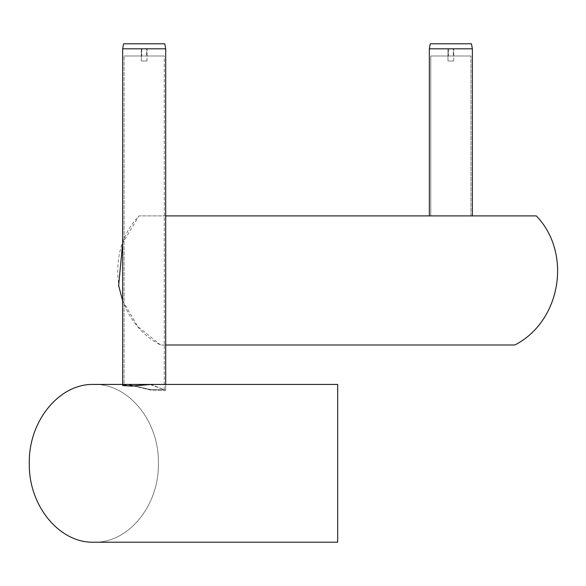 <?xml version="1.0" encoding="UTF-8"?>
<svg xmlns="http://www.w3.org/2000/svg" width="586" height="586" viewBox="0 0 586 586"><rect width="100%" height="100%" fill="white"/><g stroke="black" fill="none" stroke-linecap="round" stroke-linejoin="round"><path stroke-width="0.44" stroke-dasharray="2.93 2.2" d="M337.675 384.438L337.675 542.211L337.675 384.438L93.841 384.438C128.334 383.347 159.275 421.173 158.388 463.321C159.275 505.476 128.334 543.295 93.841 542.211L337.675 542.211L337.675 384.438M93.841 542.211C128.334 543.295 159.275 505.476 158.388 463.321C159.275 421.173 128.334 383.347 93.841 384.438M164.805 43.789L123.551 43.789L164.805 43.789L165.691 48.814L122.664 48.814L165.691 48.814L122.664 48.814L165.691 48.814L122.664 48.814L165.691 48.814L165.691 390.298L151.056 390.173L127.177 384.438L122.664 385.529L131.564 386.123L150.866 384.438L165.691 390.298L151.056 390.173L127.177 384.438L122.664 385.529L122.664 48.814L123.551 43.789L164.805 43.789M147.042 48.814L141.307 48.814L147.042 48.814L147.042 61.003L141.307 61.003L147.042 61.003L141.307 61.003L147.042 61.003L147.042 48.814L141.307 48.814L141.307 61.003L141.307 48.814L147.042 48.814M471.488 43.789L430.227 43.789L471.488 43.789L472.375 48.814L429.34 48.814L472.375 48.814L429.34 48.814L472.375 48.814L429.34 48.814L472.375 48.814L472.375 215.904L429.34 215.904L472.375 215.904L429.34 215.904L429.34 48.814L430.227 43.789L471.488 43.789M453.725 48.814L447.99 48.814L453.725 48.814L453.725 61.003L447.99 61.003L453.725 61.003L447.99 61.003L453.725 61.003L453.725 48.814L447.99 48.814L447.99 61.003L447.99 48.814L453.725 48.814M430.776 215.904L470.939 215.904L430.776 215.904L430.776 55.985L470.939 55.985L430.776 55.985L470.939 55.985L430.776 55.985L430.776 215.904L470.939 215.904L470.939 55.985L470.939 215.904L430.776 215.904M448.422 48.814L453.293 48.814L448.422 48.814L448.422 55.985L453.293 55.985L448.422 55.985L453.293 55.985L448.422 55.985L448.422 48.814L453.293 48.814L453.293 55.985L453.293 48.814L448.422 48.814M429.34 215.904L472.375 215.904M164.256 389.749L150.324 389.558L127.968 384.438L124.093 385.295L132.172 385.808L149.87 384.438L164.256 389.749L164.256 55.985L124.093 55.985L164.256 55.985L124.093 55.985L164.256 55.985L164.256 389.749L150.324 389.558L127.968 384.438L124.093 385.295L124.093 55.985L124.093 385.295L132.172 385.808L149.87 384.438L164.256 389.749M141.739 48.814L146.617 48.814L141.739 48.814L141.739 55.985L146.617 55.985L141.739 55.985L146.617 55.985L141.739 55.985L141.739 48.814L146.617 48.814L146.617 55.985L146.617 48.814L141.739 48.814M150.866 384.438L165.691 390.298L165.691 384.438M165.691 215.904L139.021 215.904L122.664 243M122.664 300.794L137.798 326.49L160.535 344.993L514.808 344.993C560.963 321.45 572.346 253.145 536.322 215.904L139.021 215.904C102.997 253.145 114.387 321.45 160.535 344.993L165.691 344.993M127.177 384.438L127.968 384.438L127.177 384.438"/><path stroke-width="0.88" d="M93.841 384.438C59.354 383.347 28.414 421.173 29.3 463.321C28.414 505.476 59.354 543.295 93.841 542.211L337.675 542.211L337.675 384.438L93.841 384.438C59.354 383.347 28.414 421.173 29.3 463.321C28.414 505.476 59.354 543.295 93.841 542.211M165.691 384.438L165.691 48.814L164.805 43.789L123.551 43.789L122.664 48.814L165.691 48.814L122.664 48.814L122.664 385.529L131.564 386.123L150.866 384.438M472.375 215.904L472.375 48.814L471.488 43.789L430.227 43.789L429.34 48.814L472.375 48.814L429.34 48.814L429.34 215.904M165.691 344.993L514.808 344.993C560.963 321.45 572.346 253.145 536.322 215.904L165.691 215.904M122.664 243L118.643 285.638L122.664 300.794"/></g></svg>
